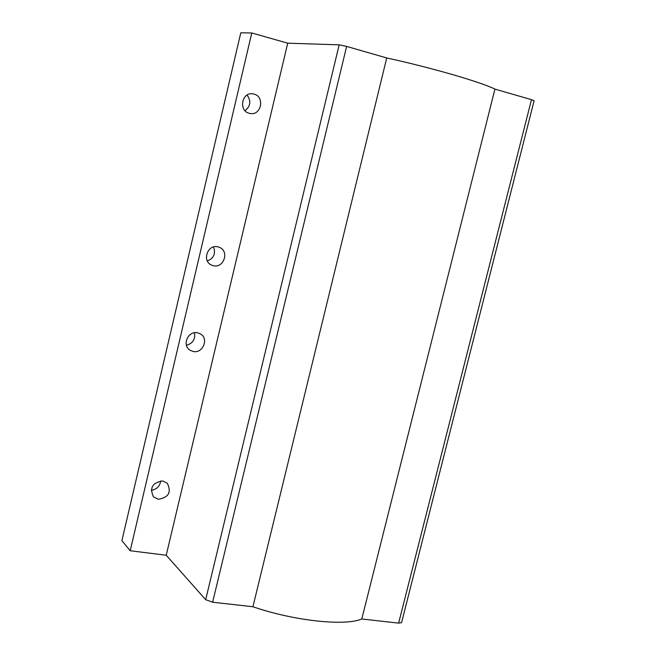 <?xml version="1.0" encoding="UTF-8"?>
<svg xmlns="http://www.w3.org/2000/svg" width="656" height="656" viewBox="0 0 656 656"><rect width="100%" height="100%" fill="white"/><g stroke="black" fill="none" stroke-linecap="round" stroke-linejoin="round"><path stroke-width="0.98" d="M213.421 265.729L211.544 265.098C201.695 261.08 207.583 244.073 217.874 246.836L219.432 247.337C229.551 251.109 223.868 268.452 213.421 265.729M249.37 113.324C238.374 111.012 241.662 91.93 252.757 93.833L253.913 94.062C265.065 96.522 261.334 115.8 250.174 113.496L249.37 113.324M197.595 332.805C188.124 330.485 181.679 345.318 190.019 350.214L193.192 351.485C202.811 353.764 209.1 338.627 200.482 333.92L197.595 332.805M162.647 480.971C152.381 482.627 149.33 487.925 153.512 496.871L158.326 499.29C168.707 497.502 171.683 492.139 167.255 483.21L162.647 480.971M251.781 32.972L287.722 43.173L166.23 555.238L130.2 550.753L121.885 540.692L240.793 32.8L251.781 32.972L130.2 550.753M186.435 345.245C192.823 343.449 195.496 339.291 194.447 332.772M151.216 490.294C156.702 489.483 159.851 486.35 160.687 480.897M247.05 95.079C251.281 100.999 250.6 106.198 245.008 110.7M213.561 246.976C215.881 253.601 213.807 258.267 207.337 260.973M531.475 99.646L494.919 89.118L361.8 618.985L398.635 623.126L531.475 99.646L534.115 100.68L401.57 622.626L398.635 623.126M166.23 555.238L205.672 599.699L339.16 44.838L346.622 46.412L386.728 57.958L252.921 606.751L212.626 602.216L205.672 599.699M287.722 43.173L339.16 44.838M361.8 618.985C345.031 626.308 294.101 620.904 252.921 606.751M494.919 89.118C481.233 82.148 430.672 67.478 386.728 57.958M346.622 46.412L212.626 602.216"/></g></svg>
